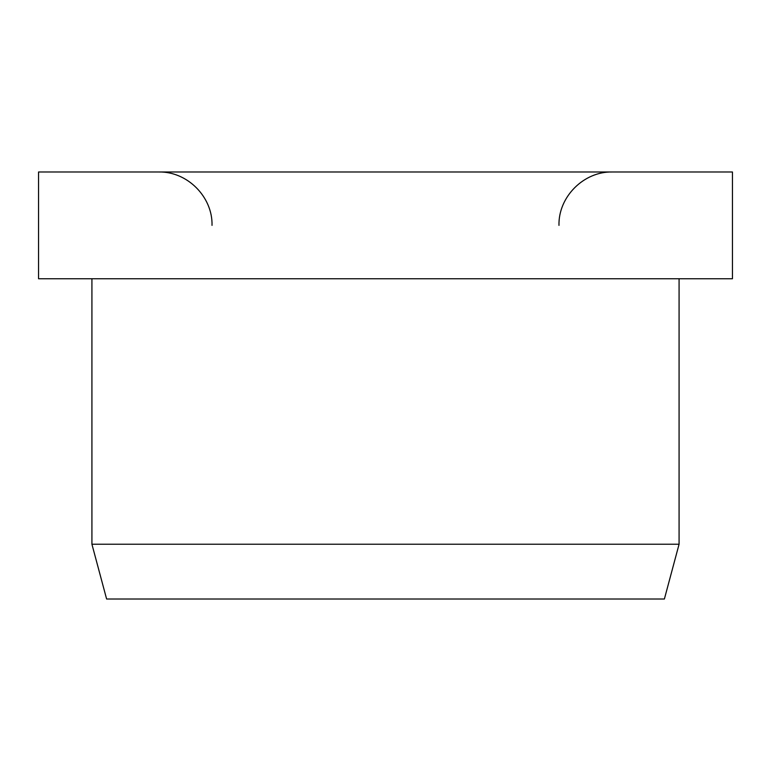 <?xml version="1.0" encoding="UTF-8"?>
<svg xmlns="http://www.w3.org/2000/svg" width="771" height="771" viewBox="0 0 771 771"><rect width="100%" height="100%" fill="white"/><g stroke="black" fill="none" stroke-linecap="round" stroke-linejoin="round"><path stroke-width="1.16" d="M732.45 278.745L732.45 171.991L38.55 171.991L38.55 278.745L732.45 278.745M91.922 278.745L91.922 544.23L106.61 599.009L664.39 599.009L679.078 544.23L679.078 278.745M91.922 544.23L679.078 544.23M558.975 225.373C558.243 196.856 583.82 171.258 612.347 171.991M212.025 225.373C212.757 196.856 187.18 171.258 158.653 171.991"/></g></svg>
